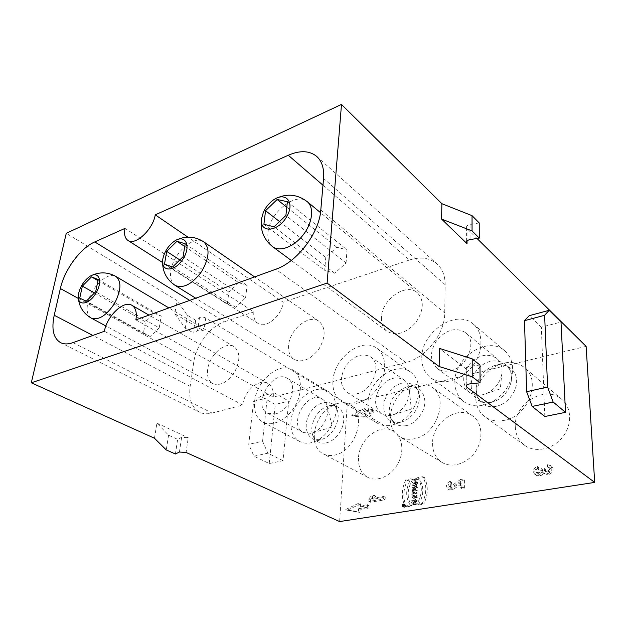 <?xml version="1.0" encoding="UTF-8"?>
<svg xmlns="http://www.w3.org/2000/svg" width="626" height="626" viewBox="0 0 626 626"><rect width="100%" height="100%" fill="white"/><g stroke="black" fill="none" stroke-linecap="round" stroke-linejoin="round"><path stroke-width="0.47" stroke-dasharray="3.13 2.35" d="M547.554 464.735L547.648 467.121L548.908 467.395C550.043 468.905 549.667 470.095 547.797 470.955L544.675 471.002L543.916 468.232L541.122 468.702L541.169 470.126L539.377 472.348L536.31 472.403C535.167 470.908 535.527 469.719 537.39 468.843L537.311 466.472C533.117 468.444 532.303 471.112 534.886 474.485L537.601 475.048L539.463 474.743L542.672 472.607L546.013 473.671L547.891 473.358C552.109 471.425 552.946 468.757 550.418 465.353L547.554 464.735L548.869 465.674L548.963 468.06L550.231 468.334C551.365 469.844 550.99 471.026 549.119 471.887L545.997 471.926L545.246 469.164L542.452 469.633L542.507 471.057L540.715 473.272L537.648 473.326C536.505 471.832 536.865 470.642 538.728 469.774L538.642 467.403C534.455 469.367 533.649 472.035 536.232 475.4L538.939 475.963L540.801 475.658L544.002 473.53L542.672 472.607M537.311 466.472L538.642 467.403M537.39 468.843L538.728 469.774M541.122 468.702L542.452 469.633M543.916 468.232L545.246 469.164M547.648 467.121L548.963 468.06M544.002 473.53L547.343 474.594L549.213 474.289C553.423 472.364 554.26 469.696 551.733 466.3L548.869 465.674M462.982 479.093L460.47 479.524L461.91 480.377L452.074 487.31L450.837 487.419C449.992 486.371 450.227 485.51 451.549 484.829L451.573 482.122C447.613 484.18 446.909 486.77 449.46 489.908L453.146 489.563L461.894 483.413L461.878 488.562L464.39 488.147L464.414 479.954L462.982 479.093L462.95 487.302L464.39 488.147M460.47 479.524L450.618 486.472L449.39 486.582C448.537 485.533 448.779 484.673 450.102 483.984L451.549 484.829M450.102 483.984L450.125 481.277L451.573 482.122M450.125 481.277C446.158 483.335 445.454 485.94 448.005 489.078L451.69 488.726L460.462 482.56L461.894 483.413M460.462 482.56L460.431 487.717L461.878 488.562M460.431 487.717L462.95 487.302M464.414 479.954L461.91 480.377M402.917 504.626L402.424 505.706L402.307 504.72L402.917 504.626L404.427 505.401L403.942 506.481L403.817 505.495L402.307 504.72M403.817 505.495L404.427 505.401M403.66 505.698L403.011 505.276L403.707 504.368L402.197 504.611L402.369 505.831L402.995 505.417L405.178 506.473L402.995 505.417M403.668 505.55L405.178 506.324L404.521 506.051L405.218 505.143L403.707 505.385L403.88 506.606L404.513 506.191M403.011 505.276L404.521 506.051M403.034 504.611L404.545 505.385M403.707 504.501L405.218 505.276M403.707 504.368L405.218 505.143M402.197 504.611L403.707 505.385M404.427 507.185L403.887 507.107C403.074 505.698 403.465 504.908 405.061 504.736C405.867 505.706 405.656 506.528 404.427 507.185M402.917 506.411L402.377 506.332C401.563 504.924 401.955 504.133 403.551 503.961C404.357 504.932 404.146 505.745 402.917 506.411M402.909 506.551C404.271 505.816 404.506 504.908 403.613 503.836C401.845 504.032 401.415 504.9 402.315 506.457L402.909 506.551M404.427 507.318C405.781 506.59 406.016 505.683 405.124 504.611C403.355 504.806 402.925 505.675 403.825 507.232L404.427 507.318M413.989 487.341L413.935 489.313L412.534 490.408L412.135 489.618L412.19 487.646L413.989 487.341L415.476 488.155L415.421 490.119L414.029 491.214L413.676 488.452L412.19 487.646M413.676 488.452L415.476 488.155M415.969 490.197L414.115 489.219L414.162 487.31L416.063 486.785L412.018 487.474L412.44 490.596L414.099 489.438L417.456 491.003L415.977 489.97M414.115 489.219L415.601 490.033L415.648 488.123L417.55 487.607L413.512 488.288L413.45 490.455L413.927 491.402L415.586 490.252L417.456 491.003M414.162 487.31L415.648 488.123M416.055 486.989L417.542 487.803M416.063 486.785L417.55 487.607M412.018 487.474L413.512 488.288M414.099 489.438L415.586 490.252M417.464 490.784L415.601 490.033M412.769 504.133L412.37 503.813C411.407 502.655 411.658 501.676 413.129 500.886L414.944 500.808C415.907 501.974 415.648 502.952 414.177 503.742L413.7 503.813L413.567 502.326L413.512 504.047L414.177 503.938C415.844 503.046 416.133 501.942 415.038 500.62L413.137 500.683C411.47 501.582 411.18 502.686 412.276 504.008L413.872 504.603C412.91 503.437 413.16 502.467 414.623 501.676L416.439 501.598C417.401 502.764 417.151 503.734 415.68 504.525L413.7 503.813M412.777 503.93L414.279 504.712M415.202 504.603L415.241 503.085L413.739 502.295M415.241 503.085L413.567 502.326M415.061 503.108L415.015 504.83L413.512 504.047M415.015 504.83L415.672 504.728C417.339 503.836 417.628 502.733 416.533 501.41L414.631 501.473C412.964 502.365 412.683 503.476 413.778 504.791L414.271 504.916M411.728 500.471L415.703 499.83L412.096 497.208L415.797 496.402L411.83 497.052L415.437 499.673L411.728 500.471L413.23 501.262L417.206 500.62L415.703 499.83M415.711 499.603L412.096 497.208M413.59 497.999L417.284 497.404L415.797 496.606M417.284 497.404L415.797 496.402M417.292 497.2L413.324 497.85L411.83 497.052M413.324 497.85L411.822 497.271M413.317 498.069L415.437 499.673M416.932 500.464L413.23 501.058L411.736 500.268M411.861 495.964L415.836 495.119L411.861 495.964L413.356 496.762L417.323 496.113L415.828 495.315M415.836 495.119L417.323 495.917L413.356 496.762M411.869 495.769L413.363 496.567M412.033 493.069L415.914 492.224L412.041 492.873L412.08 491.371L411.814 494.603L412.033 493.069L413.528 493.867L417.401 493.233L415.907 492.427M415.914 492.224L417.401 493.03L413.528 493.671L413.395 492.208L413.528 493.867M412.041 492.873L413.528 493.671M412.08 491.371L413.575 492.177M411.908 491.402L413.395 492.208M411.814 494.603L413.309 495.401M411.986 494.571L413.481 495.369M414.944 483.335L414.874 485.76L416.36 486.582L412.401 484.978L414.944 483.335L416.431 484.156L416.36 486.582M414.874 485.76L412.401 484.978M413.888 485.792L416.431 484.156M416.079 486.144L415.054 485.815L415.124 483.225L416.18 482.325L412.182 484.907L415.054 485.815M415.124 483.225L416.603 484.039L417.659 483.366L416.18 482.536M417.659 483.366L416.18 482.325M417.667 483.147L413.669 485.729L412.182 484.907M413.669 485.729L412.174 485.127M413.661 485.94L417.558 487.177L416.071 486.355M416.533 486.637L416.603 484.039M414.138 482.059L416.196 481.895L414.31 482.028L414.396 479.062L416.29 478.53L412.346 479.226L414.224 479.093L414.138 482.059L415.625 482.881L413.739 483.397L417.675 482.716L415.797 482.849L415.875 479.884L417.769 479.36L413.833 480.048L415.703 479.915L415.625 482.881M412.26 482.388L413.739 483.202M412.252 482.583L413.739 483.397M416.196 481.895L417.675 482.716M416.204 481.699L417.683 482.521M414.31 482.028L415.797 482.849M414.396 479.062L415.875 479.884M416.282 478.726L417.761 479.555M416.29 478.53L417.769 479.36M412.346 479.226L413.833 480.048M412.346 479.422L413.825 480.244M414.224 479.093L415.703 479.915M417.62 477.615C422.761 485.463 422.519 494.329 416.908 504.212L422.284 503.367C426.721 493.648 426.94 484.751 422.926 476.676L417.62 477.615L419.091 478.444C424.232 486.285 424.005 495.135 418.411 504.994L416.908 504.212M422.284 503.367L423.779 504.157C428.2 494.454 428.411 485.573 424.397 477.513L422.926 476.676M424.397 477.513L419.091 478.444M418.411 504.994L423.779 504.157M405.851 479.688C401.462 489.062 401.18 497.858 404.991 506.09L410.273 505.252C405.249 497.193 405.507 488.366 411.071 478.773L405.851 479.688L407.338 480.51C402.964 489.861 402.682 498.648 406.501 506.864L404.991 506.09M410.273 505.252L411.783 506.035C406.751 497.983 407.01 489.172 412.55 479.594L407.338 480.51M411.071 478.773L412.55 479.594M406.501 506.864L411.783 506.035M375.811 496.215L374.285 495.44L371.187 495.964L372.72 496.731L370.443 499.665L370.31 502.24L385.131 499.806L385.24 497.2L373.519 499.149L375.811 496.215L372.72 496.731M373.519 499.149L371.993 498.382L374.285 495.44M385.24 497.2L383.722 496.426L371.993 498.382M385.131 499.806L383.613 499.032L383.722 496.426M370.31 502.24L368.777 501.481L383.613 499.032M370.443 499.665L368.902 498.899L368.777 501.481M368.902 498.899L371.187 495.964M365.67 409.412L353.111 416.149L365.24 417.198L365.396 414.467L373.753 412.542L372.298 411.642L372.415 409.287L373.871 410.194L365.521 412.127L365.67 409.412L364.207 408.512L364.058 411.235L372.415 409.287M372.298 411.642L363.925 413.575L363.776 416.313L351.632 415.265L364.207 408.512M365.521 412.127L364.058 411.235M353.111 416.149L351.632 415.265M365.24 417.198L363.776 416.313M365.396 414.467L363.925 413.575M373.753 412.542L373.871 410.194M358.628 508.688L367.384 507.271L368.925 508.022L369.058 505.432L367.517 504.681L358.776 506.105L358.941 503.108L345.787 509.486L358.463 511.7L358.628 508.688L360.177 509.423L368.925 508.022M367.517 504.681L367.384 507.271M369.058 505.432L360.326 506.849L358.776 506.105M360.326 506.849L360.49 503.86L358.941 503.108M360.49 503.86L347.344 510.221L345.787 509.486M347.344 510.221L360.013 512.436L358.463 511.7M360.013 512.436L360.177 509.423M310.997 433.372L303.336 432.511C287.397 424.764 307.491 389.388 322.257 399.083C324.925 400.718 326.639 403.355 327.406 407.002C329.566 416.384 321.975 429.827 312.804 432.84L310.997 433.372M275.237 413.942C289.76 411.196 298.884 383.949 287.373 378.354C272.678 368.659 251.613 405.492 267.521 413.191L275.237 413.942M254.625 401.43C256.308 380.749 279.673 361.077 292.757 369.919C301.81 375.232 303.14 391.845 295.159 405.758C287.303 419.749 272.24 427.229 262.975 422.174C256.511 418.301 253.726 411.392 254.625 401.43M290.996 421.251C290.323 430.891 293.234 437.652 299.729 441.51C303.047 443.224 306.787 443.646 310.958 442.77L314.158 441.815C327.648 437.144 338.736 417.456 335.755 403.567C334.66 397.98 332.101 393.926 328.087 391.414C314.956 382.572 292.209 401.219 290.996 421.251M314.135 433.865C316.357 419.107 323.744 409.114 336.303 403.872C341.593 402.228 346.334 402.635 350.537 405.077C367.611 413.645 355.458 452.027 334.229 455.149C330.105 455.955 326.389 455.509 323.079 453.795C318.806 451.448 316.013 447.567 314.69 442.152L314.135 433.865M358.471 458.029C358.182 467.059 361.28 473.483 367.752 477.294C376.977 482.302 391.023 476.214 397.792 463.913C404.678 451.69 402.502 436.533 393.496 431.22C380.412 422.456 358.894 439.241 358.471 458.029M391.5 415.249C387.744 416.047 384.434 415.578 381.555 413.833C374.34 407.69 373.714 399.177 379.685 388.3C387.267 378.48 395.327 375.647 403.84 379.794C407.26 382.243 409.122 385.968 409.42 390.96C408.958 401.853 403.825 409.694 394.028 414.482L391.5 415.249M357.227 393.691C372.916 390.663 382.416 363.745 370.475 356.789C361.898 352.681 353.659 355.771 345.763 366.069C339.48 377.423 339.941 386.211 347.148 392.424C350.028 394.169 353.393 394.591 357.227 393.691M332.922 380.976C333.728 358.095 361.875 336.6 376.844 348.236C386.672 354.958 387.494 373.057 378.112 387.236C368.863 401.501 351.937 407.995 341.851 401.681C335.387 397.393 332.414 390.491 332.922 380.976M367.994 402.909C367.681 412.111 370.748 418.841 377.196 423.106C381.422 425.61 386.289 426.298 391.79 425.164L396.274 423.755C408.966 418.841 419.397 402.901 418.825 389.309C418.504 381.625 415.758 375.89 410.601 372.094C395.663 360.513 368.323 380.772 367.994 402.909M390.201 416.806C391.954 401.516 399.717 390.96 413.473 385.139C420.429 382.924 426.588 383.605 431.948 387.189C449.484 397.713 436.705 435.406 413.997 438.826C408.575 439.875 403.762 439.147 399.56 436.658C394.13 433.176 391.039 427.808 390.288 420.547L390.201 416.806M432.558 443.302C432.574 451.894 435.759 458.271 442.12 462.45C452.027 468.616 467.677 463.561 475.69 451.182C483.828 438.881 482.2 422.527 472.583 415.914C457.872 404.553 432.128 422.589 432.558 443.302M482.693 394.716C477.607 395.781 473.217 394.99 469.523 392.361C461.894 384.841 461.769 375.561 469.156 364.52C478.303 354.809 487.482 352.767 496.7 358.369C501.105 362.251 502.78 367.626 501.716 374.497C499.704 383.245 494.634 389.575 486.496 393.48L482.693 394.716M450.634 370.623C467.458 367.29 477.583 341.248 465.603 332.656C456.268 327.046 446.847 329.37 437.331 339.621C429.577 351.202 429.538 360.811 437.206 368.44C440.931 371.101 445.407 371.828 450.634 370.623M421.799 357.767C421.298 332.046 456.417 308.43 473.397 324.174C483.843 332.789 483.444 352.571 472.035 366.726C460.767 380.991 441.604 385.843 430.798 377.854C424.694 373.198 421.697 366.507 421.799 357.767M454.891 382.212C454.945 390.655 458.005 397.174 464.054 401.775C469.484 405.562 475.924 406.704 483.389 405.202L490.213 402.886C501.536 397.134 508.75 388.143 511.88 375.905C513.844 365.279 511.473 356.922 504.775 350.857C487.951 335.278 453.944 357.352 454.891 382.212M475.752 397.627L475.94 394.184C478.381 379.896 486.386 369.896 499.955 364.183C509.4 361.053 517.585 362.204 524.51 367.642C541.858 380.491 528.109 416.658 504.047 420.406C496.723 421.775 490.369 420.586 484.986 416.83C478.976 412.268 475.901 405.867 475.752 397.627M515.3 426.854C515.613 434.71 518.711 440.868 524.611 445.329C535.042 453.013 552.57 449.585 562.383 437.425C572.32 425.367 571.89 407.706 561.858 399.396C545.489 384.286 513.664 403.66 515.3 426.854M253.647 401.383L260.612 396.352L275.276 404.482L288.719 401.063L283.007 460.673L269.219 463.545L253.976 456.213L248.733 444.374L253.647 401.383L267.239 397.831L274.125 392.784L260.612 396.352M283.007 460.673L267.85 453.201L262.584 441.22L248.733 444.374M262.584 441.22L267.239 397.831M267.85 453.201L253.976 456.213M269.219 463.545L275.276 404.482M274.125 392.784L288.719 401.063M159.2 327.86L161.203 316.169L154.27 313.243L145.435 321.795L143.37 333.361L150.201 336.498L159.2 327.86L95.661 291.794M150.201 336.498L86.325 301.153M79.729 298.187L143.37 333.361M94.487 292.976L145.435 321.795M98.008 280.62L154.27 313.243M98.227 279.579L161.203 316.169M207.675 369.481C206.862 376.351 208.544 381.062 212.707 383.621C220.329 386.281 227.707 382.267 234.844 371.586C240.454 360.067 240.181 351.749 234.007 346.632C225.423 340.865 209.256 355.075 207.675 369.481M346.076 262.936L347 249.829L336.78 247.215L325.747 257.419L324.683 270.369L334.785 273.265L346.076 262.936L285.91 215.446M263.914 224.272L324.683 270.369M279.525 221.549L325.747 257.419M286.794 207.222L336.78 247.215M287.389 201.713L347 249.829M334.785 273.265L274.031 226.808M381.39 317.664C381.187 323.665 383.057 328.212 387.017 331.31C396.195 336.342 405.765 333.462 415.703 322.656C423.888 310.426 424.42 300.441 417.299 292.702C405.953 282.303 381.477 299.674 381.39 317.664M245.572 297.851L247.121 285.487L238.749 282.686L228.92 291.99L227.269 304.213L235.54 307.264L245.572 297.851L183.082 256.715M235.54 307.264L172.604 266.973M164.481 264.18L227.269 304.213M179.795 259.931L228.92 291.99M184.756 246.487L238.749 282.686M185.202 243.78L247.121 285.487M288.625 345.333C288.109 351.882 289.94 356.585 294.118 359.426C302.53 363.08 310.887 359.48 319.182 348.619C325.817 336.678 325.778 327.586 319.057 321.341C309.15 313.712 289.619 329.362 288.625 345.333M322.969 185.218L409.49 259.993L283.155 302.155L187.886 237.113M409.49 259.993C420.476 256.511 429.639 257.81 436.995 263.882C442.41 268.844 445.125 275.769 445.133 284.666L444.734 312.969C444.961 333.611 425.883 357.861 405.953 362.501L273.265 397.103C273.773 390.569 272.02 386.039 267.998 383.511C259.328 377.916 243.944 391.18 242.724 405.061L212.05 413.066C207.3 414.263 203.09 413.958 199.428 412.158C191.642 407.604 188.551 399.012 190.147 386.383L193.763 362.11C196.087 345.004 210.32 326.193 224.413 321.756L189.717 300.394M135.889 319.863L273.265 397.103M125.012 228.38L253.882 311.928L224.413 321.756M242.724 405.061L104.386 331.264M253.882 311.928C253.334 317.288 254.688 321.099 257.943 323.368C265.768 329.253 282.263 315.527 283.155 302.155M544.831 416.509L541.333 327.179L560.998 322.046M541.333 327.179L529.197 315.7M479.978 365.028L470.063 366.14C467.528 366.507 466.213 367.266 466.12 368.432L466.8 369.489L439.452 348.385M479.219 222.942L470.063 224.484C467.716 224.977 466.503 225.923 466.417 227.332L467.043 228.6L477.02 238.467M586.116 346.366L347.242 403.958L205.719 318.008C203.411 316.889 201.337 316.764 199.514 317.617L195.664 320.238L193.716 333.126L197.573 330.559C199.412 329.73 201.502 329.863 203.826 330.958L174.81 313.782L176.97 300.55L66.27 233.318M195.664 320.238L187.323 315.254L176.97 300.55M174.81 313.782L185.296 328.22L193.716 333.126M185.296 328.22L187.323 315.254M154.465 438.231L156.938 423.121L168.566 435.18L177.635 439.35L181.618 437.308L188.238 437.738L186.086 452.465M156.938 423.121L188.238 437.738M168.566 435.18L166.258 449.938M175.421 453.999L177.635 439.35M339.621 521.568L347.242 403.958M539.463 474.743L540.801 475.658M538.939 475.963L537.601 475.048M537.523 472.661L538.861 473.577M539.377 472.348L540.715 473.272M541.169 470.126L542.507 471.057M543.971 469.664L545.301 470.595M547.241 472.192L545.919 471.268M547.797 470.955L549.119 471.887M547.891 473.358L549.213 474.289M450.618 486.472L452.074 487.31M451.69 488.726L453.146 489.563M404.404 506.105L402.894 505.331M403.793 506.207L402.283 505.432M402.166 505.448L403.684 506.223M415.421 490.119L413.935 489.313M413.622 490.424L412.135 489.618M411.955 489.642L413.45 490.455M414.623 501.676L413.129 500.886M415.766 501.496L414.263 500.706M415.68 504.525L414.177 503.742M415.672 504.728L414.177 503.938M415.766 501.293L414.271 500.503M414.631 501.473L413.137 500.683M320.442 439.749C307.64 442.754 301.622 425.829 310.238 412.73C318.407 399.325 335.528 398.684 337.821 412.276C339.91 422.073 332.195 435.782 322.695 439.076L320.442 439.749M326.232 442.887C335.043 441.103 343.502 429.999 343.776 419.827C343.017 408.708 337.719 404.138 327.891 406.118C317.851 409.028 309.604 423.575 312.28 433.732C314.354 440.915 319.002 443.967 326.232 442.887M400.57 422.237C385.295 425.805 378.104 406 388.942 392.181C399.224 377.885 419.334 380.647 419.506 397.158C418.896 408.23 413.645 416.259 403.731 421.251L400.57 422.237M406.102 425.703C416.071 423.669 425.179 411.752 424.897 401.031C423.364 389.356 417.026 384.74 405.883 387.189C394.834 392.134 389.255 400.663 389.137 412.769C390.734 422.597 396.391 426.909 406.102 425.703M491.199 402.424C472.466 406.775 464.077 382.752 478.46 368.464C492.208 353.424 515.613 362.321 511.121 381.97C508.946 390.507 503.907 396.79 495.988 400.797L491.199 402.424M496.34 406.274C507.764 403.95 517.616 391.023 516.56 379.692C515.699 368.307 504.54 361.906 493.562 365.936C483.757 370.068 477.967 377.306 476.183 387.65C474.531 399.591 484.422 409.107 496.34 406.274M91.404 318.18C87.507 315.723 86.278 310.754 87.726 303.266C90.629 287.584 107.938 270.964 115.959 276.473M272.779 246.785C268.922 243.725 267.333 238.905 268.014 232.309C269.509 212.637 296.153 191.376 307.233 201.666M175.21 285.44C171.227 282.678 169.779 277.709 170.875 270.542C173.245 253.115 194.31 234.453 203.755 241.855M445.133 284.666L323.556 178.488M320.794 210.015L444.734 312.969M405.953 362.501L275.706 269.282M78.367 298.445L193.763 362.11M190.147 386.383L92.82 335.45M72.992 342.625L212.05 413.066M470.063 383.863L470.063 366.14M466.769 384.912L466.8 369.489M470.063 224.484L470.063 239.594M467.027 240.947L467.043 228.6M199.514 317.617L197.573 330.559M205.719 318.008L203.826 330.958M179.419 452.035L181.618 437.308M546.013 473.671L547.343 474.594M534.886 474.485L536.232 475.4M537.648 473.326L536.31 472.403M545.997 471.926L544.675 471.002M550.231 468.334L548.908 467.395M550.418 465.353L551.733 466.3M450.837 487.419L449.39 486.582M448.005 489.078L449.46 489.908M403.942 506.481L402.424 505.706M402.369 505.831L403.88 506.606M405.061 504.736L403.551 503.961M403.887 507.107L402.377 506.332M402.315 506.457L403.825 507.232M403.613 503.836L405.124 504.611M414.029 491.214L412.534 490.408M412.44 490.596L413.927 491.402M413.872 504.603L412.37 503.813M416.439 501.598L414.944 500.808M415.038 500.62L416.533 501.41M412.276 504.008L413.778 504.791M312.804 432.84L332.406 426.877L327.406 407.002M267.521 413.191L303.336 432.511M287.373 378.354L322.257 399.083M328.087 391.414L292.757 369.919M299.729 441.51L262.975 422.174M336.303 403.872L327.891 406.118C333.306 404.146 336.616 406.196 337.821 412.276L335.755 403.567M314.69 442.152L312.28 433.732C314.189 438.302 313.837 440.125 320.88 439.648L314.158 441.815M393.496 431.22L350.537 405.077M367.752 477.294L323.079 453.795M394.028 414.482L411.313 409.013L409.42 390.96M347.148 392.424L381.555 413.833M370.475 356.789L403.84 379.794M410.601 372.094L376.844 348.236M377.196 423.106L341.851 401.681M413.473 385.139L405.891 387.189C414.13 384.427 418.669 387.744 419.506 397.158L418.825 389.309M390.288 420.547L389.137 412.769C390.867 421.001 394.818 424.115 400.976 422.135L396.274 423.755M472.583 415.914L431.948 387.189M442.12 462.45L399.56 436.658M486.496 393.48L500.299 388.871L501.716 374.497M437.206 368.44L469.523 392.361M465.603 332.656L496.7 358.369M504.775 350.857L473.397 324.174M464.054 401.775L430.798 377.854M499.955 364.183L493.562 365.936C500.26 364.207 504.861 364.622 507.357 367.196C510.597 368.839 511.849 373.769 511.121 381.97L511.88 375.905M475.94 394.184L476.183 387.65C475.854 401.415 482.865 403.559 491.567 402.33L490.213 402.886M561.858 399.396L524.51 367.642M524.611 445.329L484.986 416.83M91.654 275.44L89.573 276.59M78.32 295.621L78.336 297.96M234.007 346.632L168.887 307.929M212.707 383.621L105.888 325.99M276.888 198.004L271.762 201.251M263.382 212.284L261.613 218.083M417.299 292.702L320.496 212.637M387.017 331.31L291.27 260.463M176.939 239.781L173.879 241.558M163.003 258.17L162.596 261.66M319.057 321.341L254.61 276.911M294.118 359.426L195.742 298.211M316.709 156.422L436.995 263.882M60.597 342.657L199.428 412.158M267.998 383.511L149.004 315.121M257.943 323.368L162.572 262.521M466.12 368.432L466.08 385.937M466.417 227.332L466.386 242.215M543.219 473.076L544.557 473.999"/><path stroke-width="0.94" d="M82.366 286.113L91.521 276.864L98.227 279.579L95.661 291.794L86.325 301.153L79.729 298.187L82.366 286.113L94.487 292.976M91.521 276.864L98.008 280.62M78.704 293.085L78.32 295.621C77.225 306.568 89.103 305.026 96.068 292.952C103.251 281.019 98.689 270.229 89.573 276.59C84.174 280.581 80.551 286.082 78.704 293.085M265.549 210.704L277.146 199.498L287.389 201.713L285.91 215.446L274.031 226.808L263.914 224.272L265.549 210.704L279.525 221.549M277.146 199.498L286.794 207.222M261.511 218.771C259.328 233.365 277.795 232.332 286.645 216.792C295.84 201.384 284.501 190.304 271.762 201.251C268.139 204.295 265.346 207.973 263.382 212.284L261.511 218.771M166.704 251.394L176.955 241.26L185.202 243.78L183.082 256.715L172.604 266.973L164.481 264.18L166.704 251.394L179.795 259.931M176.955 241.26L184.756 246.487M162.862 258.874C160.217 272.169 174.552 272.56 183.042 258.914C191.799 245.431 184.96 233.279 173.879 241.558C168.331 245.838 164.708 251.378 163.003 258.17L162.862 258.874M155.256 214.835L288.289 155.248C300.018 150.177 309.487 150.569 316.709 156.422C321.999 161.273 324.284 168.629 323.556 178.488L320.794 210.015C319.338 233.021 297.037 262.192 275.706 269.282L135.889 319.863C137.055 312.601 135.74 307.749 131.953 305.324C123.784 299.932 107.046 315.864 104.386 331.264L72.992 342.625C68.156 344.331 64.016 344.339 60.597 342.657C53.406 338.298 51.285 329.159 54.219 315.246L60.362 288.516C64.47 269.743 80.41 248.092 94.776 241.926L125.012 228.38C123.925 234.249 124.895 238.256 127.915 240.407C135.122 246.057 153.057 229.476 155.256 214.835L187.886 237.113M565.521 412.338L560.998 322.046L549.127 310.316L544.636 315.285L547.593 387.064L553.149 402.033L565.521 412.338L544.831 416.509L532.17 406.438L553.149 402.033M547.593 387.064L526.622 391.688L532.17 406.438M544.636 315.285L524.494 320.684L526.622 391.688M549.127 310.316L529.197 315.7L524.494 320.684M439.155 366.539L439.452 348.385L472.207 358.847L479.978 365.028L480.072 382.815L472.223 376.797L439.155 366.539L327.108 283.085L341.491 104.432L66.27 233.318L31.3 382.791L154.465 438.231L166.258 449.938L175.421 453.999L179.419 452.035L186.086 452.465L339.621 521.568L594.7 482.403L466.769 387.111L466.08 386.078C466.174 384.951 467.505 384.215 470.063 383.863L480.072 382.815M472.207 358.847L472.223 376.797M341.491 104.432L441.862 203.693L441.604 219.092L472.059 230.908L472.043 215.649L479.219 222.942L479.297 238.099L470.063 239.594C467.7 240.079 466.472 241.01 466.386 242.395L467.019 243.647L467.027 240.947M472.059 230.908L479.297 238.099M441.604 219.092L467.019 243.647M441.862 203.693L472.043 215.649M477.02 238.467L586.116 346.366L594.7 482.403M327.108 283.085L31.3 382.791M168.887 307.929L115.959 276.473C121.655 281.497 121.178 290.48 114.535 303.414C106.443 315.567 98.728 320.481 91.404 318.18C83.493 313.587 79.134 306.85 78.336 297.96M320.496 212.637L307.233 201.666C314.283 207.284 312.609 222.707 303.32 234.711C294.142 246.8 279.892 252.223 272.779 246.785C264.454 240.188 260.596 231.573 261.206 220.915L261.613 218.083M254.61 276.911L203.755 241.855C210.086 248.06 209.366 257.967 201.603 271.574C192.229 284.134 183.434 288.75 175.21 285.44C166.712 279.728 162.51 271.801 162.596 261.66M288.289 155.248L322.969 185.218M189.717 300.394L94.776 241.926M60.362 288.516L78.367 298.445M92.82 335.45L54.219 315.246M466.769 387.111L466.769 384.912M115.959 276.473C107.993 272.06 99.894 271.715 91.654 275.44M105.888 325.99L91.404 318.18M307.233 201.666C297.78 194.522 287.67 193.301 276.888 198.004M291.27 260.463L272.779 246.785M203.755 241.855C195.132 236.354 186.196 235.666 176.939 239.781M195.742 298.211L175.21 285.44M149.004 315.121L131.953 305.324M162.572 262.521L127.915 240.407"/></g></svg>

